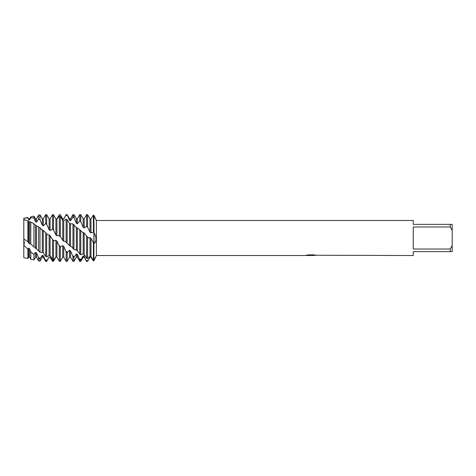 <?xml version="1.0" encoding="UTF-8"?>
<svg xmlns="http://www.w3.org/2000/svg" width="476" height="476" viewBox="0 0 476 476"><rect width="100%" height="100%" fill="white"/><g stroke="black" fill="none" stroke-linecap="round" stroke-linejoin="round"><path stroke-width="0.71" d="M24.335 219.841L23.8 218.371L27.888 217.478L28.655 219.519L29.655 219.751L30.791 217.734L33.933 218.002L33.933 216.152L30.791 216.842L30.791 217.734M24.407 242.695L23.8 245.2L23.8 218.514M23.8 257.629L23.8 238.887L23.8 245.2L27.888 249.216L27.888 258.522L23.8 257.629L23.8 245.2M310.959 255.487L309.311 255.487M310.632 255.523L309.888 255.523M450.254 249.013L413.257 249.013L413.257 226.987L450.254 226.987L452.2 230.455L452.2 245.545L450.254 249.013L450.254 251.631L413.257 251.631L413.257 255.523L315.689 255.243M450.254 226.987L450.254 224.369L413.257 224.369L413.257 220.477L96.378 220.477L96.378 255.523L95.902 256.641M306.371 255.219L311.262 255.255L305.265 255.523L96.378 255.523M311.262 255.255L306.223 255.255L307.865 254.886L314.089 254.886M314.083 254.886L315.891 255.303L312.244 255.517M95.95 219.519L96.378 220.477M94.141 215.806A11.019 7.789 -90 0 0 94.194 215.83C97.419 222.185 95.599 219.406 94.064 215.616L94.194 215.83C97.419 222.185 95.599 219.406 94.064 215.616M93.403 215.116L93.403 232.336L94.194 233.198C97.419 237.958 95.599 243.468 94.064 243.248L93.903 215.217L93.403 215.116L90.993 218.817L90 218.817L88.607 216.407M94.064 260.384C95.599 256.594 97.419 253.815 94.194 260.17L93.403 260.884L93.004 260.277C89.601 255.642 89.916 254.113 93.183 260.241L93.903 260.783L93.903 243.2L90.993 238.422L90 237.595L88.893 238L87.209 236.739M305.812 255.487L310.876 255.41M23.8 218.175C23.8 220.947 23.8 220.947 23.8 218.175M452.2 230.455L452.2 224.369L450.254 224.369M450.254 251.631L452.2 251.631L452.2 245.545M27.888 217.824L23.8 218.371M33.933 218.002L35.474 221.715L36.468 222.155L36.468 218.811L38.598 215.128L38.598 219.186L39.984 219.739L42.287 225.225L43.28 225.832L43.28 218.811L45.696 214.634L46.69 214.634L46.69 224.297L49.105 229.765L50.099 230.491L52.515 229.265L53.621 230.336L55.918 234.971L56.912 235.763L59.214 235.608L61.458 238L62.737 240.422L62.737 220.394L60.321 216.413L59.327 216.056L56.912 219.073L55.918 218.96L53.508 214.765L52.515 214.682L50.099 218.811L50.099 230.491M45.696 214.634L45.696 223.524L46.69 224.297M38.598 215.128L39.984 214.825L39.954 219.728M62.737 240.422L63.73 241.207L65.396 241.463L69.55 245.675L71.477 246.663L73.953 249.478L75.91 249.918L77.642 251.03L79.772 254.047L80.765 254.737L83.181 253.946L84.175 254.38L86.59 258.176L87.584 258.652L90 256.302L90 237.595M87.584 258.652L87.584 237.107L84.175 232.972L81.884 231.919L79.772 229.664L75.761 227.088L72.959 223.863L70.656 223.839L69.532 223.244L67.14 219.793L66.14 219.204L63.73 220.727L62.737 220.394M84.175 254.38L84.175 232.972M86.59 236.138L86.59 258.176M83.181 253.946L83.181 232.211M80.765 254.737L80.765 230.574M77.362 250.911L77.362 227.968M79.772 229.664L79.772 254.047M76.368 250.311L76.368 227.296M73.953 249.478L73.953 224.648M70.543 246.401L70.543 223.774M72.959 223.863L72.959 248.621M69.55 245.675L69.55 223.25M67.14 243.29L67.14 219.793M63.73 241.207L63.73 220.727M66.14 219.204L66.14 242.344M27.888 241.76L28.655 243.159L30.791 244.093L33.933 246.8L33.933 223.643L30.791 222L28.655 221.691L27.888 220.81L23.8 219.739L23.8 238.887L27.888 241.76L27.888 220.81M33.933 246.8L35.474 248.145L35.474 225.19L33.939 223.643M35.474 248.151L36.468 248.817L36.468 225.797L35.474 225.19M56.912 256.927L55.918 257.04L53.508 261.235L52.515 261.318L50.099 257.052L49.105 256.939L46.69 261.366L46.69 261.003L45.696 260.806L43.28 255.636L42.287 255.309L42.287 257.189L39.984 261.175L39.984 258.783L38.598 257.879L36.468 252.804L35.474 252.286L35.474 257.189L33.933 259.848L30.791 259.158L30.791 251.846L29.655 248.775L28.655 248.109L27.888 249.216M33.933 259.848L33.933 254.47L30.791 251.846M29.655 243.92L29.655 222.125M30.791 222L30.791 244.093M36.468 248.817L39.984 252.268L39.984 227.748L36.468 225.797M38.598 226.689L38.598 251.007M28.655 243.159L28.655 221.691M39.984 261.175L38.598 260.872L38.598 257.879M39.984 252.268L42.287 252.316L42.287 229.724L41.341 229.456L39.984 227.748M42.287 252.316L43.28 252.833L43.28 230.449L42.287 229.724M43.28 252.833L45.696 256.344L46.69 256.927L46.69 233.877L43.28 230.449M45.696 232.925L45.696 256.344M46.69 261.366L45.696 261.366L45.696 260.806M46.69 256.927L49.105 255.332L49.105 234.924L47.422 234.674L46.69 233.877M49.105 255.332L50.099 255.66L50.099 235.715L49.105 234.924M50.099 255.66L52.515 259.676L53.508 260.015L55.918 256.945L56.912 257.058L59.327 261.253L60.321 261.33L62.737 257.189L62.737 245.634L60.321 246.943L58.869 245.313L56.912 241.159L55.918 240.374L53.961 240.808L52.515 239.541L52.515 259.676M52.515 239.541L50.099 235.715M93.201 260.277L90.993 257.183L90 257.183L87.584 261.348L86.59 261.294L84.175 256.516L83.181 256.29L83.181 257.189L80.765 261.366L80.765 260.158L79.772 259.831L77.362 254.357L76.368 253.922L76.368 257.189L73.953 261.366L73.953 257.177L72.959 256.606L70.543 250.876L69.55 250.269L69.55 257.189L67.14 261.366L66.14 261.366L66.14 251.881L63.73 246.354L62.737 245.634M67.14 261.366L67.14 252.649L66.14 251.881M55.918 219.055L56.912 218.942L59.327 214.747L60.321 214.67L62.737 218.966L63.73 219.085L66.14 214.634L67.14 214.634L69.55 220.418L70.543 220.751L72.959 217.187L73.953 217.645L73.953 214.634L72.959 214.634L72.959 217.187M66.14 214.634L66.14 215.039L67.14 215.241M73.953 261.366L72.959 261.366L72.959 256.606M80.765 261.366L79.772 261.366L79.772 259.831M73.953 217.645L76.368 223.286L77.362 223.809L77.362 218.811L79.772 214.634L80.765 214.634L80.765 221.697L83.181 227.332L84.175 228.004L86.471 226.207L87.584 227.064L87.584 214.634L86.59 214.634L86.59 226.207M79.772 214.634L79.772 221.013L80.765 221.697M88.607 259.593L87.584 261.366L86.59 261.294M90 256.302L90.993 256.516L90.993 238.422M43.28 225.832L45.696 223.524M90.993 256.516L90.993 257.183L90.482 257.189M83.181 255.713L80.765 260.158M76.368 253.922L73.953 257.177M69.55 250.269L67.14 252.649M36.468 222.155L38.598 219.186M87.584 227.064L90 232.234L90.993 232.972L90.993 218.817L90.482 218.811M49.105 256.939L46.69 261.003M42.287 255.309L39.984 258.783M35.474 252.286L33.939 254.47M24.324 243.486L23.8 238.887M93.903 215.217L93.903 260.783M90.993 232.972L93.183 232.211L93.903 232.609M63.73 219.085L66.14 215.039M77.362 223.809L79.772 221.013M93.403 242.742L93.403 260.67M90 232.234L90 218.811L89.393 217.77M84.175 228.004L84.175 218.811L86.59 214.634M84.175 255.713L84.175 257.189L86.59 261.366M83.181 227.332L83.181 218.811L84.175 218.811M76.368 257.189L77.362 257.189L77.362 254.357M76.368 223.286L76.368 218.811L77.362 218.811M70.543 220.751L70.543 218.811L72.959 214.634M69.55 257.189L70.543 257.189L70.543 250.876M69.55 220.418L69.55 218.811L70.543 218.811M62.737 257.189L63.73 257.189L63.73 246.354M62.737 220.287L62.737 218.811L63.73 218.811M60.321 261.33L60.321 246.943M59.327 246.032L59.327 261.253M56.912 257.058L56.912 241.159M55.918 256.945L55.918 240.374M53.508 260.015L53.508 240.511M49.105 257.189L50.099 257.052M42.287 257.189L43.28 257.189L43.28 255.636M27.888 258.522L28.655 257.189L28.655 248.109M28.655 257.189L29.655 257.189L29.655 248.775M35.474 257.189L36.468 257.189L36.468 252.804M28.655 220.287L28.655 218.811L27.888 217.478M29.655 219.751L29.655 218.811L30.791 216.842M35.474 221.715L35.474 218.811L33.933 216.152M42.287 225.225L42.287 218.811L39.984 214.825M49.105 229.765L49.105 218.811L46.69 214.634M52.515 214.682L52.515 229.265M55.918 234.971L55.918 218.96M53.508 230.17L53.508 214.765M56.912 235.763L56.912 219.073M59.327 216.056L59.327 235.709M59.214 235.608L60.339 236.697L60.321 216.413M93.183 232.211L94.194 233.198M93.004 242.213L94.064 243.248M46.803 224.493L45.583 223.547M53.621 230.336L52.396 229.224M88.048 260.562L86.156 260.503M81.229 259.521L79.314 258.914M74.405 256.748L72.501 255.689M67.592 252.453L65.688 251.03M60.779 246.996L58.869 245.313M53.961 240.808L52.057 239.017M53.961 260.408L52.057 260.556M47.148 260.289L45.244 259.932M40.329 258.373L38.425 257.534M60.434 214.866L59.214 214.956M67.253 215.455L66.027 215.211M74.066 217.865L72.846 217.306M80.878 221.893L79.665 221.072M88.048 237.53L87.215 236.745M87.685 227.225L86.471 226.201M310.649 255.487L312.244 255.487M88.893 216.907L87.584 214.634M90 257.189L89.547 257.962M83.181 257.189L84.175 257.189M83.181 218.811L80.765 214.634M77.362 257.189L79.772 261.366M76.368 218.811L73.953 214.634M70.543 257.189L72.959 261.366M69.55 218.811L67.14 214.634M63.73 257.189L66.14 261.366M62.737 218.811L61.458 216.604M50.099 257.189L51.271 259.218M43.28 257.189L45.696 261.366M36.468 257.189L38.598 260.872M29.655 257.189L30.791 259.158M28.655 218.811L29.655 218.811M35.474 218.811L36.468 218.811M42.287 218.811L43.28 218.811M49.105 218.811L50.099 218.811"/></g></svg>

